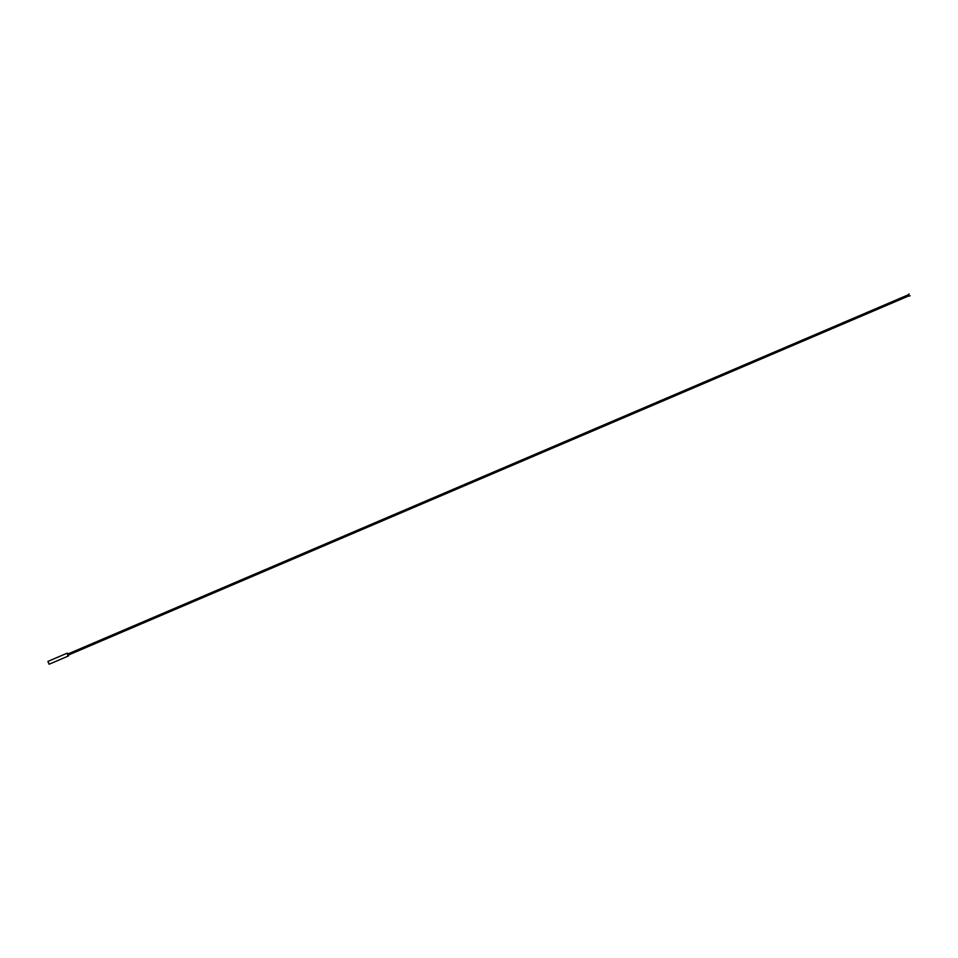 <?xml version="1.0" encoding="UTF-8"?>
<svg xmlns="http://www.w3.org/2000/svg" width="958" height="958" viewBox="0 0 958 958"><rect width="100%" height="100%" fill="white"/><g stroke="black" fill="none" stroke-linecap="round" stroke-linejoin="round"><path stroke-width="1.44" d="M49.109 664.229L67.982 656.17L67.635 654.374L66.773 653.344L47.9 661.415L49.109 664.229L47.9 661.415M906.807 296.549L910.1 295.794L906.663 296.214M906.46 295.794L909.214 293.962L906.603 296.118M68.234 654.146L68.461 655.907L67.288 653.176L68.557 655.715M67.503 653.248L68.222 654.146M68.102 653.895L906.4 295.627M68.545 654.985L906.867 296.717"/></g></svg>
